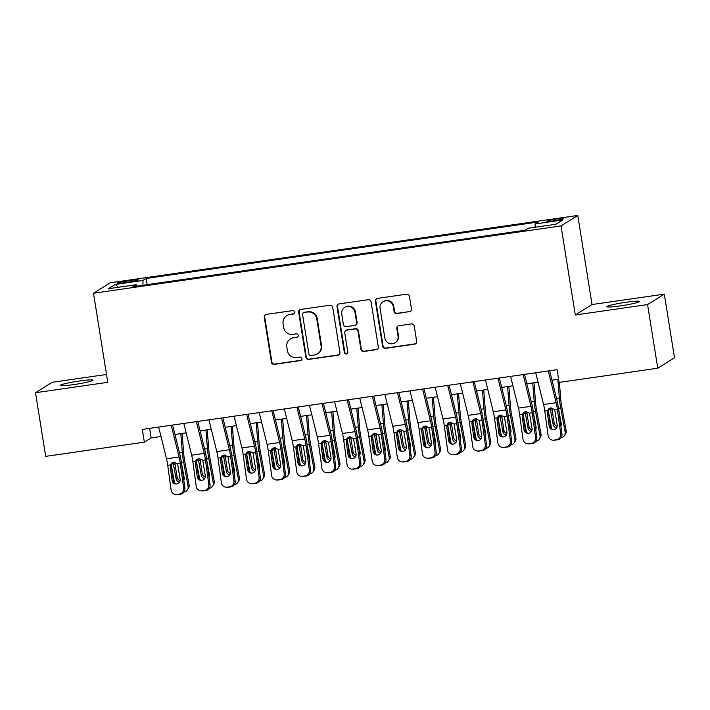 <?xml version="1.0" encoding="UTF-8"?>
<svg xmlns="http://www.w3.org/2000/svg" width="710" height="710" viewBox="0 0 710 710"><rect width="100%" height="100%" fill="white"/><g stroke="black" fill="none" stroke-linecap="round" stroke-linejoin="round"><path stroke-width="1.06" d="M294.535 312.116A1.775 1.739 -122 0 0 292.529 310.616L266.312 314.397A2.538 2.485 -122 0 0 264.244 317.246L271.451 362.215A2.538 2.485 -122 0 0 274.317 364.363L300.534 360.582A1.775 1.739 -122 0 0 301.981 358.586A1.775 1.739 -122 0 0 299.975 357.086L296.576 357.574A8.121 7.952 -122 0 1 287.408 350.722L286.805 346.968A8.121 7.952 -122 0 1 293.416 337.836L296.807 337.348A1.775 1.739 -122 0 0 298.262 335.351A1.775 1.739 -122 0 0 296.248 333.851L292.857 334.339A8.121 7.952 -122 0 1 283.68 327.488L283.086 323.733A8.121 7.952 -122 0 1 289.698 314.601L293.088 314.113A1.775 1.739 -122 0 0 294.535 312.116M626.158 302.256A16.552 1.349 -9.1 0 0 606.917 306.676A16.552 1.349 -9.1 0 0 620.362 305.868A16.552 1.349 -9.1 0 0 639.603 301.439A16.552 1.349 -9.1 0 0 626.158 302.256M79.449 380.995A16.552 1.349 -9.1 0 0 60.208 385.415A16.552 1.349 -9.1 0 0 73.654 384.607A16.552 1.349 -9.1 0 0 92.895 380.178A16.552 1.349 -9.1 0 0 79.449 380.995M556.534 219.053A8.28 0.674 -9.1 0 0 546.913 221.271A8.28 0.674 -9.1 0 0 553.64 220.863A8.28 0.674 -9.1 0 0 563.252 218.653A8.28 0.674 -9.1 0 0 556.534 219.053M409.404 311.805A2.538 2.485 -122 0 0 411.472 308.957L409.448 296.336A2.538 2.485 -122 0 0 406.582 294.188L377.463 298.386A2.538 2.485 -122 0 0 375.395 301.235L382.601 346.214A2.538 2.485 -122 0 0 385.468 348.353L414.587 344.164A2.538 2.485 -122 0 0 416.646 341.306L414.205 326.067A2.538 2.485 -122 0 0 411.339 323.92L398.878 325.721A2.538 2.485 -122 0 0 396.81 328.57L398.026 336.132A6.789 6.647 -122 0 1 395.017 342.841A6.789 6.647 -122 0 1 384.829 338.031L380.081 308.424A6.789 6.647 -122 0 1 383.089 301.714A6.789 6.647 -122 0 1 393.287 306.525L394.077 311.459A2.538 2.485 -122 0 0 396.943 313.598L409.856 311.521A2.538 2.485 -122 0 0 410.566 311.308M575.295 314.983L647.564 304.572L657.753 368.206L674.5 357.769L664.311 294.135L592.042 304.537L577.771 215.458L561.033 225.895L575.295 314.983L592.042 304.537M106.509 374.472L52.247 382.282L35.5 392.728L107.769 382.317L93.498 293.23L561.033 225.895M35.5 392.728L45.688 456.361L144.352 442.152L151.141 437.919L161.001 436.499M657.753 368.206L559.098 382.415L557.057 369.688L142.311 429.426L144.352 442.152M332.715 307.386A2.538 2.485 -122 0 0 329.848 305.247L300.729 309.436A2.538 2.485 -122 0 0 298.661 312.293L305.868 357.263A2.538 2.485 -122 0 0 308.735 359.402L337.853 355.213A2.538 2.485 -122 0 0 339.921 352.355L332.715 307.386M339.096 303.907L368.215 299.718A2.538 2.485 -122 0 1 371.082 301.856L378.279 346.835A2.538 2.485 -122 0 1 376.22 349.684L363.76 351.477A2.538 2.485 -122 0 1 360.893 349.338L357.964 331.1A2.538 2.485 -122 0 0 355.098 328.952L346.835 330.15A2.538 2.485 -122 0 0 344.767 332.999L347.811 351.991A1.775 1.739 -122 0 1 347.021 353.74A1.775 1.739 -122 0 1 344.359 352.488L337.028 306.764A2.538 2.485 -122 0 1 339.096 303.907M123.602 282.775L129.131 281.976A8.014 0.657 -9.1 0 0 138.45 279.838A8.014 0.657 -9.1 0 0 131.936 280.228L126.407 281.027A8.014 0.657 -9.1 0 0 117.088 283.166A8.014 0.657 -9.1 0 0 123.602 282.775M577.771 215.458L110.236 282.793L93.498 293.23M535.083 227.271L535.136 223.961L538.304 221.99L146.18 278.462L143.012 280.441L142.932 285.269M535.136 223.961L562.781 219.976L555.903 224.271L528.258 228.247L525.089 230.226L132.965 286.698L136.134 284.728L108.488 288.713L115.366 284.417L143.012 280.441M647.564 304.572L664.311 294.135M174.935 434.484L186.135 432.878M200.069 430.872L211.269 429.257M225.212 427.251L236.403 425.636M250.346 423.63L261.546 422.015M275.48 420.009L286.68 418.394M300.614 416.388L311.814 414.773M325.757 412.767L336.948 411.152M350.891 409.146L362.091 407.531M376.025 405.525L387.225 403.919M401.159 401.904L412.359 400.298M426.302 398.283L437.493 396.677M451.436 394.662L462.627 393.056M476.57 391.05L487.77 389.435M501.704 387.429L512.904 385.814M526.847 383.808L538.038 382.193M551.981 380.187L558.584 379.238M149.615 428.37L151.141 437.919M147.174 284.657L146.18 278.462M136.684 286.166L136.134 284.728M118.251 287.302L115.366 284.417M293.967 313.714A1.775 1.739 -122 0 1 293.541 313.838L290.15 314.326A8.121 7.952 -122 0 0 287.133 315.426L286.68 315.71M290.399 338.945L290.851 338.661A8.121 7.952 -122 0 1 293.869 337.561L297.259 337.072A1.775 1.739 -122 0 0 297.685 336.948M265.602 314.61A2.538 2.485 -122 0 0 264.697 316.962L271.903 361.94A2.538 2.485 -122 0 0 274.77 364.079L300.987 360.307A1.775 1.739 -122 0 0 301.404 360.183M300.019 309.649A2.538 2.485 -122 0 0 299.114 312.01L306.321 356.979A2.538 2.485 -122 0 0 309.187 359.118L338.306 354.929A2.538 2.485 -122 0 0 339.016 354.716M304.004 312.542A1.775 1.739 -122 0 0 302.558 314.539L308.885 354.015A1.775 1.739 -122 0 0 310.891 355.515L314.468 355A8.121 7.952 -122 0 0 321.08 345.868L316.758 318.888A8.121 7.952 -122 0 0 307.581 312.027L304.457 312.258A1.775 1.739 -122 0 0 303.8 312.506L303.347 312.782M317.485 353.899L317.938 353.615A8.121 7.952 -122 0 0 321.532 345.584L321.08 345.868M304.457 312.258L308.033 311.743A8.121 7.952 -122 0 1 317.21 318.604L321.532 345.584M345.894 330.487L346.347 330.212A2.538 2.485 -122 0 1 347.288 329.866L355.55 328.677A2.538 2.485 -122 0 1 358.417 330.816L361.346 349.054A2.538 2.485 -122 0 0 364.212 351.202L376.673 349.4A2.538 2.485 -122 0 0 377.374 349.187M338.386 304.128A2.538 2.485 -122 0 0 337.481 306.48L344.811 352.204A1.775 1.739 -122 0 0 347.234 353.589M354.938 312.169A6.789 6.647 -122 0 0 344.74 307.359A6.789 6.647 -122 0 0 341.741 314.077L343.409 324.505A2.538 2.485 -122 0 0 346.276 326.644L354.538 325.455A2.538 2.485 -122 0 0 356.606 322.606L354.938 312.169L355.39 311.894A6.789 6.647 -122 0 0 345.193 307.084L344.74 307.359M355.479 325.118L355.932 324.834A2.538 2.485 -122 0 0 357.059 322.322L356.606 322.606M355.39 311.894L357.059 322.322M383.089 301.714L383.542 301.43A6.789 6.647 -122 0 1 393.739 306.241L394.529 311.175A2.538 2.485 -122 0 0 397.396 313.314L409.856 311.521M395.017 342.841L395.47 342.557A6.789 6.647 -122 0 0 398.479 335.848L398.026 336.132M398.168 325.934A2.538 2.485 -122 0 0 397.263 328.286L398.479 335.848M376.753 298.599A2.538 2.485 -122 0 0 375.847 300.96L383.054 345.93A2.538 2.485 -122 0 0 385.92 348.069L415.039 343.88A2.538 2.485 -122 0 0 415.74 343.658M171.323 465.387L174.58 482.995M180.81 433.641L182.31 452.261A19.401 3.674 81.8 0 0 183.65 462.281L188.097 486.315L189.1 484.815A5.174 4.97 33.6 0 1 188.381 488.4L187.387 489.9A5.174 4.97 -146.4 0 0 188.097 486.315M182.088 433.455L183.757 454.107A12.931 2.449 81.8 0 0 184.644 460.79L189.1 484.815M179.488 482.205A4.136 3.976 33.6 0 1 176.133 478.833L173.48 464.517L173.764 462.157M184.023 492.012A5.174 4.97 -146.4 0 0 187.387 489.9M183.81 480.191A4.136 3.976 33.6 0 0 184.183 477.679L181.538 463.408M174.784 462.21L177.127 477.342A4.136 3.976 -146.4 0 0 180.127 480.617M171.234 425.255L179.089 457.009A12.931 2.449 -98.2 0 1 180.313 463.488L183.668 488.205L184.919 488.303A5.174 5.076 94.5 0 1 180.588 494.151L179.337 494.053A5.174 5.076 -85.5 0 0 183.668 488.205M172.601 425.059L179.737 453.867A19.401 3.674 -98.2 0 1 181.556 463.586L184.919 488.303M158.667 427.065L166.522 458.82A12.931 2.449 -98.2 0 1 167.737 465.298L171.101 490.015A5.174 5.076 -85.5 0 0 176.817 494.409L179.337 494.053M172.122 462.742L171.358 465.849L170.258 466.878L172.113 480.466L173.355 480.563L171.358 465.849M176.817 494.409L180.588 494.151M178.068 494.506A5.174 5.076 94.5 0 1 176.976 494.542L175.725 494.444M173.355 480.563A4.136 4.056 -85.5 0 0 176.435 484.016M170.258 466.878L170.453 464.908L171.536 463.204L173.684 462.166L177.606 463.878L180.154 479.312A4.136 4.056 94.5 0 1 175.805 484.016A4.136 4.056 94.5 0 1 172.113 480.466M196.457 461.766L199.723 479.374M205.944 430.02L207.453 448.64A19.401 3.674 81.8 0 0 208.784 458.66L213.24 482.693L214.234 481.194A5.174 4.97 33.6 0 1 213.515 484.779L212.521 486.279A5.174 4.97 -146.4 0 0 213.24 482.693M207.222 429.843L208.891 450.486A12.931 2.449 81.8 0 0 209.778 457.169L214.234 481.194M204.631 478.584A4.136 3.976 33.6 0 1 201.267 475.212L198.623 460.897L198.898 458.536M209.157 488.391A5.174 4.97 -146.4 0 0 212.521 486.279M208.953 476.57A4.136 3.976 33.6 0 0 209.317 474.058L206.672 459.787M199.918 458.589L202.27 473.721A4.136 3.976 -146.4 0 0 205.261 476.996M221.591 458.145L224.857 475.753M231.087 426.399L232.587 445.019A19.401 3.674 81.8 0 0 233.918 455.048L238.374 479.072L239.368 477.582A5.174 4.97 33.6 0 1 238.649 481.167L237.655 482.658A5.174 4.97 -146.4 0 0 238.374 479.072M232.356 426.222L234.025 446.865A12.931 2.449 81.8 0 0 234.912 453.548L239.368 477.582M229.765 474.963A4.136 3.976 33.6 0 1 226.41 471.6L223.756 457.284L224.032 454.915M234.291 484.779A5.174 4.97 -146.4 0 0 237.655 482.658M234.087 472.949A4.136 3.976 33.6 0 0 234.451 470.437L231.806 456.166M225.052 454.968L227.404 470.1A4.136 3.976 -146.4 0 0 230.395 473.375M246.734 454.524L249.991 472.132M256.221 422.778L257.721 441.398A19.401 3.674 81.8 0 0 259.061 451.427L263.508 475.452L264.502 473.96A5.174 4.97 33.6 0 1 263.783 477.546L262.789 479.037A5.174 4.97 -146.4 0 0 263.508 475.452M257.499 422.601L259.159 443.244A12.931 2.449 81.8 0 0 260.055 449.927L264.502 473.96M254.899 471.342A4.136 3.976 33.6 0 1 251.544 467.979L248.89 453.663L249.174 451.294M259.434 481.158A5.174 4.97 -146.4 0 0 262.789 479.037M259.221 469.328A4.136 3.976 33.6 0 0 259.585 466.816L256.94 452.545M250.195 451.347L252.538 466.479A4.136 3.976 -146.4 0 0 255.538 469.754M271.868 450.912L275.125 468.511M281.355 419.166L282.855 437.777A19.401 3.674 81.8 0 0 284.195 447.806L288.642 471.83L289.644 470.339A5.174 4.97 33.6 0 1 288.926 473.925L287.932 475.416A5.174 4.97 -146.4 0 0 288.642 471.83M282.633 418.98L284.302 439.623A12.931 2.449 81.8 0 0 285.189 446.306L289.644 470.339M280.033 467.721A4.136 3.976 33.6 0 1 276.678 464.358L274.024 450.042L274.308 447.682M284.568 477.537A5.174 4.97 -146.4 0 0 287.932 475.416M284.355 465.707A4.136 3.976 33.6 0 0 284.719 463.195L282.083 448.924M275.329 447.726L277.672 462.858A4.136 3.976 -146.4 0 0 280.672 466.133M196.368 421.642L204.231 453.388A12.931 2.449 -98.2 0 1 205.447 459.867L208.802 484.584L210.053 484.681A5.174 5.076 94.5 0 1 205.722 490.53L204.471 490.433A5.174 5.076 -85.5 0 0 208.802 484.584M197.735 421.438L204.87 450.246A19.401 3.674 -98.2 0 1 206.699 459.965L210.053 484.681M183.801 423.444L191.665 455.199A12.931 2.449 -98.2 0 1 192.88 461.678L196.235 486.394A5.174 5.076 -85.5 0 0 201.959 490.787L204.471 490.433M197.256 459.13L196.493 462.228L195.401 463.257L197.247 476.854L198.498 476.951L196.493 462.228M201.959 490.787L205.722 490.53M203.211 490.885A5.174 5.076 94.5 0 1 202.11 490.921L200.859 490.823M198.498 476.951A4.136 4.056 -85.5 0 0 201.569 480.395M195.401 463.257L195.587 461.287L196.67 459.583L198.818 458.545L202.74 460.257L205.288 475.691A4.136 4.056 94.5 0 1 200.948 480.395A4.136 4.056 94.5 0 1 197.247 476.854M221.502 418.021L229.365 449.767A12.931 2.449 -98.2 0 1 230.581 456.246L233.936 480.963L235.188 481.06A5.174 5.076 94.5 0 1 230.856 486.909L229.605 486.811A5.174 5.076 -85.5 0 0 233.936 480.963M222.878 417.817L230.005 446.625A19.401 3.674 -98.2 0 1 231.833 456.344L235.188 481.06M208.935 419.832L216.798 451.578A12.931 2.449 -98.2 0 1 218.014 458.056L221.369 482.773A5.174 5.076 -85.5 0 0 227.093 487.175L229.605 486.811M222.399 455.509L221.635 458.607L220.535 459.636L222.381 473.233L223.632 473.33L221.635 458.607M227.093 487.175L230.856 486.909M228.345 487.273A5.174 5.076 94.5 0 1 227.244 487.309L225.993 487.211M223.632 473.33A4.136 4.056 -85.5 0 0 226.712 476.774M220.535 459.636L220.721 457.666L221.804 455.962L223.961 454.933L227.874 456.636L230.422 472.07A4.136 4.056 94.5 0 1 226.082 476.774A4.136 4.056 94.5 0 1 222.381 473.233M246.636 414.4L254.499 446.146A12.931 2.449 -98.2 0 1 255.715 452.625L259.07 477.342L260.321 477.44A5.174 5.076 94.5 0 1 255.99 483.288L254.739 483.191A5.174 5.076 -85.5 0 0 259.07 477.342M248.012 414.196L255.138 443.005A19.401 3.674 -98.2 0 1 256.967 452.723L260.321 477.44M234.069 416.211L241.933 447.957A12.931 2.449 -98.2 0 1 243.148 454.435L246.503 479.152A5.174 5.076 -85.5 0 0 252.227 483.554L254.739 483.191M247.533 451.888L246.769 454.986L245.669 456.015L247.515 469.612L248.766 469.709L246.769 454.986M252.227 483.554L255.99 483.288M253.479 483.652A5.174 5.076 94.5 0 1 252.378 483.688L251.127 483.59M248.766 469.709A4.136 4.056 -85.5 0 0 251.846 473.153M245.669 456.015L245.855 454.045L246.947 452.341L249.095 451.311L253.008 453.015L255.564 468.449A4.136 4.056 94.5 0 1 251.216 473.153A4.136 4.056 94.5 0 1 247.515 469.612M271.779 410.779L279.633 442.534A12.931 2.449 -98.2 0 1 280.858 449.013L284.213 473.721L285.464 473.818A5.174 5.076 94.5 0 1 281.133 479.667L279.882 479.57A5.174 5.076 -85.5 0 0 284.213 473.721M273.146 410.584L280.281 439.383A19.401 3.674 -98.2 0 1 282.101 449.111L285.464 473.818M259.212 412.59L267.067 444.336A12.931 2.449 -98.2 0 1 268.282 450.823L271.646 475.531A5.174 5.076 -85.5 0 0 277.361 479.933L279.882 479.57M272.667 448.267L271.903 451.365L270.803 452.394L272.649 465.991L273.9 466.088L271.903 451.365M277.361 479.933L281.133 479.667M278.613 480.031A5.174 5.076 94.5 0 1 277.521 480.066L276.27 479.969M273.9 466.088A4.136 4.056 -85.5 0 0 276.98 469.532M270.803 452.394L270.989 450.433L272.081 448.72L274.229 447.69L278.142 449.403L280.698 464.828A4.136 4.056 94.5 0 1 276.35 469.532A4.136 4.056 94.5 0 1 272.649 465.991M297.002 447.291L300.268 464.899M306.489 415.545L307.998 434.156A19.401 3.674 81.8 0 0 309.329 444.185L313.784 468.218L314.779 466.718A5.174 4.97 33.6 0 1 314.06 470.304L313.066 471.804A5.174 4.97 -146.4 0 0 313.784 468.218M307.767 415.359L309.436 436.002A12.931 2.449 81.8 0 0 310.323 442.685L314.779 466.718M305.176 464.1A4.136 3.976 33.6 0 1 301.812 460.737L299.167 446.421L299.442 444.061M309.702 473.916A5.174 4.97 -146.4 0 0 313.066 471.804M309.498 462.086A4.136 3.976 33.6 0 0 309.862 459.574L307.217 445.303M300.463 444.105L302.806 459.237A4.136 3.976 -146.4 0 0 305.806 462.512M296.913 407.158L304.776 438.913A12.931 2.449 -98.2 0 1 305.992 445.392L309.347 470.1L310.598 470.197A5.174 5.076 94.5 0 1 306.267 476.046L305.016 475.948A5.174 5.076 -85.5 0 0 309.347 470.1M298.28 406.963L305.415 435.771A19.401 3.674 -98.2 0 1 307.244 445.489L310.598 470.197M284.346 408.969L292.209 440.724A12.931 2.449 -98.2 0 1 293.425 447.202L296.78 471.91A5.174 5.076 -85.5 0 0 302.504 476.312L305.016 475.948M297.801 444.646L297.037 447.744L295.946 448.773L297.792 462.37L299.043 462.467L297.037 447.744M302.504 476.312L306.267 476.046M303.756 476.41A5.174 5.076 94.5 0 1 302.655 476.445L301.404 476.348M299.043 462.467A4.136 4.056 -85.5 0 0 302.114 465.911M295.946 448.773L296.132 446.812L297.215 445.099L299.363 444.07L303.285 445.782L305.832 461.207A4.136 4.056 94.5 0 1 301.493 465.92A4.136 4.056 94.5 0 1 297.792 462.37M322.136 443.67L325.402 461.278M331.632 411.924L333.132 430.535A19.401 3.674 81.8 0 0 334.463 440.564L338.918 464.597L339.912 463.097A5.174 4.97 33.6 0 1 339.194 466.683L338.2 468.183A5.174 4.97 -146.4 0 0 338.918 464.597M332.901 411.738L334.57 432.381A12.931 2.449 81.8 0 0 335.457 439.064L339.912 463.097M330.31 460.479A4.136 3.976 33.6 0 1 326.955 457.116L324.301 442.8L324.577 440.44M334.836 470.295A5.174 4.97 -146.4 0 0 338.2 468.183M334.632 458.465A4.136 3.976 33.6 0 0 334.996 455.953L332.351 441.691M325.597 440.484L327.949 455.616A4.136 3.976 -146.4 0 0 330.94 458.891M322.047 403.537L329.91 435.292A12.931 2.449 -98.2 0 1 331.126 441.771L334.481 466.479L335.732 466.577A5.174 5.076 94.5 0 1 331.401 472.425L330.15 472.328A5.174 5.076 -85.5 0 0 334.481 466.479M323.423 403.342L330.549 432.15A19.401 3.674 -98.2 0 1 332.378 441.868L335.732 466.577M309.48 405.348L317.343 437.103A12.931 2.449 -98.2 0 1 318.559 443.581L321.914 468.289A5.174 5.076 -85.5 0 0 327.638 472.691L330.15 472.328M322.943 441.025L322.18 444.123L321.08 445.152L322.926 458.749L324.177 458.846L322.18 444.123M327.638 472.691L331.401 472.425M328.89 472.789A5.174 5.076 94.5 0 1 327.789 472.824L326.538 472.727M324.177 458.846A4.136 4.056 -85.5 0 0 327.257 462.299M321.08 445.152L321.266 443.191L322.349 441.478L324.505 440.448L328.419 442.161L330.966 457.595A4.136 4.056 94.5 0 1 326.627 462.299A4.136 4.056 94.5 0 1 322.926 458.749M347.279 440.049L350.536 457.657M356.766 408.303L358.266 426.923A19.401 3.674 81.8 0 0 359.606 436.943L364.052 460.976L365.046 459.476A5.174 4.97 33.6 0 1 364.328 463.062L363.334 464.562A5.174 4.97 -146.4 0 0 364.052 460.976M358.044 408.117L359.704 428.76A12.931 2.449 81.8 0 0 360.6 435.443L365.046 459.476M355.444 456.858A4.136 3.976 33.6 0 1 352.089 453.495L349.435 439.179L349.719 436.819M359.979 466.674A5.174 4.97 -146.4 0 0 363.334 464.562M359.766 454.844A4.136 3.976 33.6 0 0 360.13 452.332L357.485 438.07M350.74 436.863L353.083 451.995A4.136 3.976 -146.4 0 0 356.074 455.279M347.181 399.916L355.044 431.671A12.931 2.449 -98.2 0 1 356.26 438.15L359.615 462.867L360.866 462.964A5.174 5.076 94.5 0 1 356.535 468.804L355.284 468.707A5.174 5.076 -85.5 0 0 359.615 462.867M348.557 399.721L355.683 428.529A19.401 3.674 -98.2 0 1 357.512 438.248L360.866 462.964M334.614 401.727L342.477 433.482A12.931 2.449 -98.2 0 1 343.693 439.96L347.048 464.677A5.174 5.076 -85.5 0 0 352.772 469.07L355.284 468.707M348.077 437.404L347.314 440.502L346.214 441.531L348.06 455.128L349.311 455.225L347.314 440.502M352.772 469.07L356.535 468.804M354.024 469.168A5.174 5.076 94.5 0 1 352.923 469.203L351.672 469.106M349.311 455.225A4.136 4.056 -85.5 0 0 352.391 458.678M346.214 441.531L346.4 439.57L347.492 437.857L349.639 436.827L353.553 438.54L356.101 453.974A4.136 4.056 94.5 0 1 351.761 458.678A4.136 4.056 94.5 0 1 348.06 455.128M372.413 436.428L375.67 454.036M381.9 404.682L383.4 423.302A19.401 3.674 81.8 0 0 384.74 433.322L389.186 457.355L390.18 455.855A5.174 4.97 33.6 0 1 389.47 459.441L388.468 460.941A5.174 4.97 -146.4 0 0 389.186 457.355M383.178 404.496L384.847 425.139A12.931 2.449 81.8 0 0 385.734 431.822L390.18 455.855M380.578 453.237A4.136 3.976 33.6 0 1 377.223 449.874L374.569 435.558L374.853 433.198M385.113 463.053A5.174 4.97 -146.4 0 0 388.468 460.941M384.9 451.232A4.136 3.976 33.6 0 0 385.264 448.72L382.628 434.449M375.874 433.242L378.217 448.374A4.136 3.976 -146.4 0 0 381.217 451.658M372.324 396.295L380.178 428.05A12.931 2.449 -98.2 0 1 381.403 434.529L384.758 459.246L386.009 459.343A5.174 5.076 94.5 0 1 381.669 465.183L380.427 465.085A5.174 5.076 -85.5 0 0 384.758 459.246M373.691 396.1L380.826 424.908A19.401 3.674 -98.2 0 1 382.646 434.627L386.009 459.343M359.757 398.106L367.611 429.861A12.931 2.449 -98.2 0 1 368.827 436.339L372.191 461.056A5.174 5.076 -85.5 0 0 377.906 465.449L380.427 465.085M373.211 433.783L372.448 436.881L371.348 437.919L373.194 451.507L374.445 451.604L372.448 436.881M377.906 465.449L381.669 465.183M379.158 465.547A5.174 5.076 94.5 0 1 378.057 465.582L376.815 465.485M374.445 451.604A4.136 4.056 -85.5 0 0 377.525 455.057M371.348 437.919L371.534 435.949L372.626 434.245L374.773 433.207L378.687 434.919L381.243 450.353A4.136 4.056 94.5 0 1 376.895 455.057A4.136 4.056 94.5 0 1 373.194 451.507M397.547 432.807L400.804 450.415M407.034 401.061L408.534 419.681A19.401 3.674 81.8 0 0 409.874 429.701L414.329 453.734L415.323 452.234A5.174 4.97 33.6 0 1 414.604 455.82L413.611 457.32A5.174 4.97 -146.4 0 0 414.329 453.734M408.312 400.875L409.981 421.518A12.931 2.449 81.8 0 0 410.868 428.201L415.323 452.234M405.721 449.616A4.136 3.976 33.6 0 1 402.357 446.253L399.712 431.937L399.987 429.577M410.247 459.432A5.174 4.97 -146.4 0 0 413.611 457.32M410.043 447.611A4.136 3.976 33.6 0 0 410.407 445.099L407.762 430.828M401.008 429.621L403.351 444.753A4.136 3.976 -146.4 0 0 406.351 448.037M397.458 392.674L405.321 424.429A12.931 2.449 -98.2 0 1 406.537 430.908L409.892 455.625L411.143 455.722A5.174 5.076 94.5 0 1 406.812 461.562L405.561 461.464A5.174 5.076 -85.5 0 0 409.892 455.625M398.825 392.479L405.96 421.287A19.401 3.674 -98.2 0 1 407.788 431.005L411.143 455.722M384.891 394.485L392.745 426.24A12.931 2.449 -98.2 0 1 393.97 432.718L397.325 457.435A5.174 5.076 -85.5 0 0 403.049 461.828L405.561 461.464M398.345 430.162L397.582 433.26L396.491 434.298L398.337 447.886L399.588 447.983L397.582 433.26M403.049 461.828L406.812 461.562M404.292 461.926A5.174 5.076 94.5 0 1 403.2 461.961L401.949 461.864M399.588 447.983A4.136 4.056 -85.5 0 0 402.659 451.436M396.491 434.298L396.677 432.328L397.76 430.624L399.908 429.586L403.83 431.298L406.377 446.732A4.136 4.056 94.5 0 1 402.037 451.436A4.136 4.056 94.5 0 1 398.337 447.886M422.681 429.186L425.947 446.794M432.168 397.44L433.677 416.06A19.401 3.674 81.8 0 0 435.008 426.08L439.463 450.113L440.457 448.613A5.174 4.97 33.6 0 1 439.738 452.199L438.745 453.699A5.174 4.97 -146.4 0 0 439.463 450.113M433.446 397.254L435.115 417.906A12.931 2.449 81.8 0 0 436.002 424.589L440.457 448.613M430.855 446.004A4.136 3.976 33.6 0 1 427.5 442.632L424.846 428.316L425.121 425.956M435.381 455.811A5.174 4.97 -146.4 0 0 438.745 453.699M435.177 443.99A4.136 3.976 33.6 0 0 435.541 441.478L432.896 427.207M426.142 426.009L428.494 441.141A4.136 3.976 -146.4 0 0 431.485 444.416M422.592 389.053L430.455 420.808A12.931 2.449 -98.2 0 1 431.671 427.287L435.026 452.004L436.277 452.101A5.174 5.076 94.5 0 1 431.946 457.941L430.695 457.843A5.174 5.076 -85.5 0 0 435.026 452.004M423.968 388.858L431.094 417.666A19.401 3.674 -98.2 0 1 432.923 427.385L436.277 452.101M410.025 390.864L417.888 422.619A12.931 2.449 -98.2 0 1 419.104 429.097L422.459 453.814A5.174 5.076 -85.5 0 0 428.183 458.207L430.695 457.843M423.479 426.541L422.716 429.648L421.625 430.677L423.471 444.265L424.722 444.362L422.716 429.648M428.183 458.207L431.946 457.941M429.435 458.305A5.174 5.076 94.5 0 1 428.334 458.341L427.083 458.243M424.722 444.362A4.136 4.056 -85.5 0 0 427.802 447.815M421.625 430.677L421.811 428.707L422.894 427.003L425.05 425.964L428.964 427.677L431.511 443.111A4.136 4.056 94.5 0 1 427.171 447.815A4.136 4.056 94.5 0 1 423.471 444.265M447.815 425.565L451.081 443.173M457.311 393.819L458.811 412.439A19.401 3.674 81.8 0 0 460.151 422.459L464.597 446.492L465.591 444.992A5.174 4.97 33.6 0 1 464.872 448.578L463.878 450.078A5.174 4.97 -146.4 0 0 464.597 446.492M458.589 393.633L460.249 414.285A12.931 2.449 81.8 0 0 461.145 420.968L465.591 444.992M455.989 442.383A4.136 3.976 33.6 0 1 452.634 439.011L449.98 424.695L450.264 422.335M460.515 452.19A5.174 4.97 -146.4 0 0 463.878 450.078M460.311 440.369A4.136 3.976 33.6 0 0 460.675 437.857L458.03 423.586M451.285 422.388L453.628 437.52A4.136 3.976 -146.4 0 0 456.619 440.795M447.726 385.432L455.589 417.187A12.931 2.449 -98.2 0 1 456.805 423.666L460.16 448.383L461.411 448.48A5.174 5.076 94.5 0 1 457.08 454.329L455.829 454.231A5.174 5.076 -85.5 0 0 460.16 448.383M449.102 385.237L456.228 414.045A19.401 3.674 -98.2 0 1 458.056 423.764L461.411 448.48M435.159 387.243L443.022 418.998A12.931 2.449 -98.2 0 1 444.238 425.476L447.593 450.193A5.174 5.076 -85.5 0 0 453.317 454.586L455.829 454.231M448.622 422.92L447.859 426.027L446.759 427.056L448.605 440.644L449.856 440.741L447.859 426.027M453.317 454.586L457.08 454.329M454.569 454.684A5.174 5.076 94.5 0 1 453.468 454.719L452.217 454.622M449.856 440.741A4.136 4.056 -85.5 0 0 452.936 444.194M446.759 427.056L446.945 425.086L448.037 423.382L450.184 422.343L454.098 424.056L456.645 439.49A4.136 4.056 94.5 0 1 452.305 444.194A4.136 4.056 94.5 0 1 448.605 440.644M472.958 421.944L476.215 439.552M482.445 390.198L483.945 408.818A19.401 3.674 81.8 0 0 485.285 418.838L489.731 442.871L490.725 441.371A5.174 4.97 33.6 0 1 490.015 444.957L489.012 446.457A5.174 4.97 -146.4 0 0 489.731 442.871M483.723 390.021L485.383 410.664A12.931 2.449 81.8 0 0 486.279 417.347L490.725 441.371M481.123 438.762A4.136 3.976 33.6 0 1 477.768 435.39L475.114 421.074L475.398 418.714M485.658 448.569A5.174 4.97 -146.4 0 0 489.012 446.457M485.445 436.748A4.136 3.976 33.6 0 0 485.809 434.236L483.173 419.965M476.419 418.767L478.762 433.899A4.136 3.976 -146.4 0 0 481.762 437.174M472.869 381.82L480.723 413.566A12.931 2.449 -98.2 0 1 481.939 420.045L485.303 444.762L486.554 444.859A5.174 5.076 94.5 0 1 482.214 450.708L480.972 450.61A5.174 5.076 -85.5 0 0 485.303 444.762M474.236 381.616L481.371 410.424A19.401 3.674 -98.2 0 1 483.191 420.142L486.554 444.859M460.293 383.622L468.156 415.377A12.931 2.449 -98.2 0 1 469.372 421.855L472.736 446.572A5.174 5.076 -85.5 0 0 478.451 450.965L480.972 450.61M473.756 419.308L472.993 422.406L471.893 423.435L473.739 437.032L474.99 437.129L472.993 422.406M478.451 450.965L482.214 450.708M479.703 451.063A5.174 5.076 94.5 0 1 478.602 451.098L477.36 451.001M474.99 437.129A4.136 4.056 -85.5 0 0 478.07 440.573M471.893 423.435L472.079 421.465L473.171 419.761L475.318 418.722L479.232 420.435L481.788 435.869A4.136 4.056 94.5 0 1 477.44 440.573A4.136 4.056 94.5 0 1 473.739 437.032M498.092 418.323L501.349 435.931M507.579 386.577L509.079 405.197A19.401 3.674 81.8 0 0 510.419 415.226L514.874 439.25L515.868 437.759A5.174 4.97 33.6 0 1 515.149 441.345L514.155 442.836A5.174 4.97 -146.4 0 0 514.874 439.25M508.857 386.4L510.525 407.043A12.931 2.449 81.8 0 0 511.413 413.726L515.868 437.759M506.257 435.141A4.136 3.976 33.6 0 1 502.902 431.778L500.257 417.462L500.532 415.093M510.792 444.957A5.174 4.97 -146.4 0 0 514.155 442.836M510.588 433.127A4.136 3.976 33.6 0 0 510.952 430.615L508.307 416.344M501.553 415.146L503.896 430.278A4.136 3.976 -146.4 0 0 506.896 433.553M498.003 378.199L505.866 409.945A12.931 2.449 -98.2 0 1 507.082 416.424L510.437 441.141L511.688 441.238A5.174 5.076 94.5 0 1 507.357 447.087L506.106 446.989A5.174 5.076 -85.5 0 0 510.437 441.141M499.37 377.995L506.505 406.803A19.401 3.674 -98.2 0 1 508.333 416.521L511.688 441.238M485.436 380.01L493.29 411.756A12.931 2.449 -98.2 0 1 494.515 418.234L497.87 442.951A5.174 5.076 -85.5 0 0 503.594 447.353L506.106 446.989M498.89 415.687L498.127 418.785L497.035 419.814L498.881 433.411L500.124 433.508L498.127 418.785M503.594 447.353L507.357 447.087M504.837 447.451A5.174 5.076 94.5 0 1 503.745 447.486L502.494 447.389M500.124 433.508A4.136 4.056 -85.5 0 0 503.204 436.952M497.035 419.814L497.222 417.844L498.305 416.14L500.452 415.11L504.375 416.814L506.922 432.248A4.136 4.056 94.5 0 1 502.573 436.952A4.136 4.056 94.5 0 1 498.881 433.411M523.226 414.702L526.492 432.31M532.713 382.956L534.222 401.576A19.401 3.674 81.8 0 0 535.553 411.605L540.008 435.629L541.002 434.138A5.174 4.97 33.6 0 1 540.283 437.724L539.289 439.215A5.174 4.97 -146.4 0 0 540.008 435.629M533.991 382.779L535.659 403.422A12.931 2.449 81.8 0 0 536.547 410.105L541.002 434.138M531.399 431.52A4.136 3.976 33.6 0 1 528.045 428.157L525.391 413.841L525.666 411.472M535.926 441.336A5.174 4.97 -146.4 0 0 539.289 439.215M535.722 429.506A4.136 3.976 33.6 0 0 536.085 426.994L533.441 412.723M526.687 411.525L529.039 426.657A4.136 3.976 -146.4 0 0 532.03 429.932M523.137 374.578L531 406.324A12.931 2.449 -98.2 0 1 532.216 412.803L535.571 437.52L536.822 437.617A5.174 5.076 94.5 0 1 532.491 443.466L531.24 443.368A5.174 5.076 -85.5 0 0 535.571 437.52M524.512 374.374L531.639 403.182A19.401 3.674 -98.2 0 1 533.467 412.9L536.822 437.617M510.57 376.389L518.433 408.135A12.931 2.449 -98.2 0 1 519.649 414.613L523.004 439.33A5.174 5.076 -85.5 0 0 528.728 443.732L531.24 443.368M524.024 412.066L523.261 415.164L522.169 416.193L524.015 429.79L525.267 429.887L523.261 415.164M528.728 443.732L532.491 443.466M529.979 443.83A5.174 5.076 94.5 0 1 528.879 443.865L527.628 443.768M525.267 429.887A4.136 4.056 -85.5 0 0 528.346 433.331M522.169 416.193L522.356 414.223L523.439 412.519L525.595 411.489L529.509 413.193L532.056 428.627A4.136 4.056 94.5 0 1 527.716 433.331A4.136 4.056 94.5 0 1 524.015 429.79M548.36 411.09L551.626 428.689M557.856 379.344L559.356 397.955A19.401 3.674 81.8 0 0 560.696 407.984L565.142 432.008L566.136 430.517A5.174 4.97 33.6 0 1 565.417 434.103L564.423 435.594A5.174 4.97 -146.4 0 0 565.142 432.008M559.391 382.37L560.793 399.801A12.931 2.449 81.8 0 0 561.69 406.484L566.136 430.517M556.534 427.899A4.136 3.976 33.6 0 1 553.179 424.536L550.525 410.22L550.809 407.859M561.06 437.715A5.174 4.97 -146.4 0 0 564.423 435.594M560.856 425.885A4.136 3.976 33.6 0 0 561.22 423.373L558.575 409.102M551.83 407.904L554.173 423.036A4.136 3.976 -146.4 0 0 557.164 426.311M548.271 370.957L556.134 402.712A12.931 2.449 -98.2 0 1 557.35 409.191L560.705 433.899L561.956 433.996A5.174 5.076 94.5 0 1 557.625 439.845L556.374 439.747A5.174 5.076 -85.5 0 0 560.705 433.899M549.647 370.762L556.773 399.561A19.401 3.674 -98.2 0 1 558.601 409.288L561.956 433.996M535.704 372.768L543.567 404.514A12.931 2.449 -98.2 0 1 544.783 411.001L548.138 435.709A5.174 5.076 -85.5 0 0 553.862 440.111L556.374 439.747M549.167 408.445L548.404 411.543L547.303 412.572L549.149 426.169L550.401 426.266L548.404 411.543M553.862 440.111L557.625 439.845M555.114 440.209A5.174 5.076 94.5 0 1 554.013 440.244L552.762 440.147M550.401 426.266A4.136 4.056 -85.5 0 0 553.481 429.71M547.303 412.572L547.49 410.611L548.573 408.898L550.729 407.868L554.643 409.581L557.19 425.006A4.136 4.056 94.5 0 1 552.85 429.71A4.136 4.056 94.5 0 1 549.149 426.169M126.62 282.34L126.407 281.027M132.14 281.497L131.936 280.228M290.15 314.326L289.698 314.601M297.259 337.072L296.807 337.348M293.869 337.561L293.416 337.836M300.987 360.307L300.534 360.582M274.77 364.079L274.317 364.363M271.903 361.94L271.451 362.215M264.697 316.962L264.244 317.246M293.541 313.838L293.088 314.113M338.306 354.929L337.853 355.213M309.187 359.118L308.735 359.402M306.321 356.979L305.868 357.263M299.114 312.01L298.661 312.293M317.21 318.604L316.758 318.888M308.033 311.743L307.581 312.027M376.673 349.4L376.22 349.684M364.212 351.202L363.76 351.477M361.346 349.054L360.893 349.338M358.417 330.816L357.964 331.1M355.55 328.677L355.098 328.952M347.288 329.866L346.835 330.15M344.811 352.204L344.359 352.488M337.481 306.48L337.028 306.764M397.396 313.314L396.943 313.598M394.529 311.175L394.077 311.459M393.739 306.241L393.287 306.525M397.263 328.286L396.81 328.57M415.039 343.88L414.587 344.164M385.92 348.069L385.468 348.353M383.054 345.93L382.601 346.214M375.847 300.96L375.395 301.235M183.65 462.281L181.423 462.609M182.31 452.261L179.435 452.678M173.417 463.754L171.492 464.038M176.133 478.833L177.127 477.342M174.678 464.118L173.48 464.517M177.606 463.878L180.313 463.488M167.737 465.298L170.453 464.908M166.522 458.82L179.089 457.009M208.784 458.66L206.557 458.988M207.453 448.64L204.578 449.057M198.551 460.142L196.635 460.417M201.267 475.212L202.27 473.721M199.821 460.497L198.623 460.897M233.918 455.048L231.691 455.367M232.587 445.019L229.712 445.436M223.685 456.521L221.768 456.796M226.41 471.6L227.404 470.1M224.955 456.876L223.756 457.284M259.061 451.427L256.834 451.746M257.721 441.398L254.846 441.815M248.82 452.9L246.902 453.175M251.544 467.979L252.538 466.479M250.089 453.264L248.89 453.663M284.195 447.806L281.968 448.125M282.855 437.777L279.98 438.194M273.962 449.279L272.036 449.554M276.678 464.358L277.672 462.858M275.223 449.643L274.024 450.042M202.74 460.257L205.447 459.867M192.88 461.678L195.587 461.287M191.665 455.199L204.231 453.388M227.874 456.636L230.581 456.246M218.014 458.056L220.721 457.666M216.798 451.578L229.365 449.767M253.008 453.015L255.715 452.625M243.148 454.435L245.855 454.045M241.933 447.957L254.499 446.146M278.142 449.403L280.858 449.013M268.282 450.823L270.989 450.433M267.067 444.336L279.633 442.534M309.329 444.185L307.102 444.504M307.998 434.156L305.123 434.573M299.096 445.658L297.179 445.933M301.812 460.737L302.806 459.237M300.365 446.022L299.167 446.421M303.285 445.782L305.992 445.392M293.425 447.202L296.132 446.812M292.209 440.724L304.776 438.913M334.463 440.564L332.236 440.883M333.132 430.535L330.256 430.952M324.23 442.037L322.313 442.312M326.955 457.116L327.949 455.616M325.499 442.401L324.301 442.8M328.419 442.161L331.126 441.771M318.559 443.581L321.266 443.191M317.343 437.103L329.91 435.292M359.606 436.943L357.378 437.262M358.266 426.923L355.39 427.331M349.364 438.416L347.447 438.691M352.089 453.495L353.083 451.995M350.633 438.78L349.435 439.179M353.553 438.54L356.26 438.15M343.693 439.96L346.4 439.57M342.477 433.482L355.044 431.671M384.74 433.322L382.512 433.641M383.4 423.302L380.524 423.71M374.507 434.795L372.581 435.07M377.223 449.874L378.217 448.374M375.767 435.159L374.569 435.558M378.687 434.919L381.403 434.529M368.827 436.339L371.534 435.949M367.611 429.861L380.178 428.05M409.874 429.701L407.646 430.02M408.534 419.681L405.667 420.089M399.641 431.174L397.715 431.449M402.357 446.253L403.351 444.753M400.91 431.538L399.712 431.937M403.83 431.298L406.537 430.908M393.97 432.718L396.677 432.328M392.745 426.24L405.321 424.429M435.008 426.08L432.78 426.399M433.677 416.06L430.801 416.468M424.775 427.553L422.858 427.837M427.5 442.632L428.494 441.141M426.044 427.917L424.846 428.316M428.964 427.677L431.671 427.287M419.104 429.097L421.811 428.707M417.888 422.619L430.455 420.808M460.151 422.459L457.915 422.787M458.811 412.439L455.935 412.856M449.909 423.932L447.992 424.216M452.634 439.011L453.628 437.52M451.178 424.296L449.98 424.695M454.098 424.056L456.805 423.666M444.238 425.476L446.945 425.086M443.022 418.998L455.589 417.187M485.285 418.838L483.057 419.166M483.945 408.818L481.069 409.235M475.043 420.32L473.126 420.595M477.768 435.39L478.762 433.899M476.312 420.675L475.114 421.074M479.232 420.435L481.939 420.045M469.372 421.855L472.079 421.465M468.156 415.377L480.723 413.566M510.419 415.226L508.191 415.545M509.079 405.197L506.212 405.614M500.186 416.699L498.26 416.974M502.902 431.778L503.896 430.278M501.455 417.054L500.257 417.462M504.375 416.814L507.082 416.424M494.515 418.234L497.222 417.844M493.29 411.756L505.866 409.945M535.553 411.605L533.325 411.924M534.222 401.576L531.346 401.993M525.32 413.078L523.403 413.353M528.045 428.157L529.039 426.657M526.589 413.442L525.391 413.841M529.509 413.193L532.216 412.803M519.649 414.613L522.356 414.223M518.433 408.135L531 406.324M560.696 407.984L558.459 408.303M559.356 397.955L556.48 398.372M550.454 409.457L548.537 409.732M553.179 424.536L554.173 423.036M551.723 409.821L550.525 410.22M554.643 409.581L557.35 409.191M544.783 411.001L547.49 410.611M543.567 404.514L556.134 402.712"/></g></svg>
